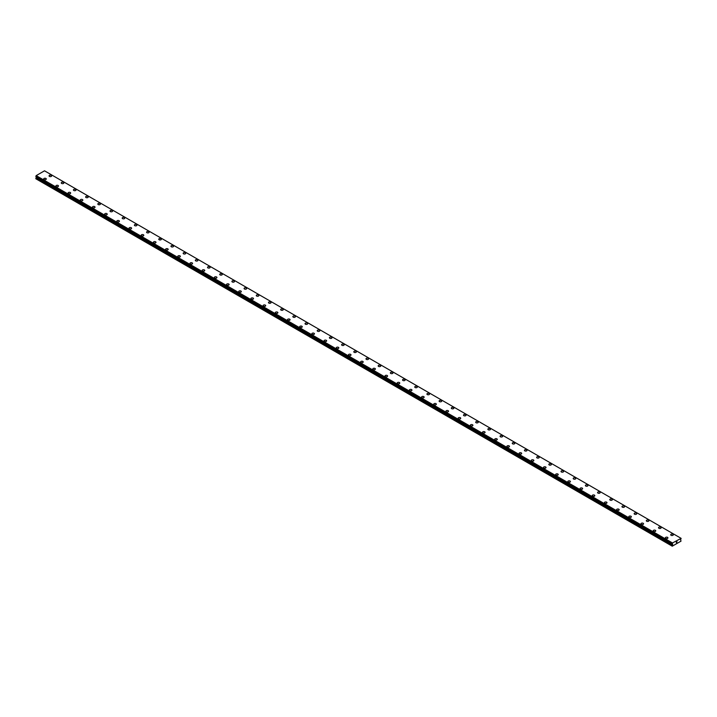 <?xml version="1.0" encoding="UTF-8"?>
<svg xmlns="http://www.w3.org/2000/svg" width="717" height="717" viewBox="0 0 717 717"><rect width="100%" height="100%" fill="white"/><g stroke="black" fill="none" stroke-linecap="round" stroke-linejoin="round"><path stroke-width="1.08" d="M49.061 175.88A1.291 0.744 180 0 1 49.858 175.19A1.291 0.744 180 0 1 51.266 175.351A1.291 0.744 180 0 1 51.651 175.889A1.291 0.744 180 0 1 50.853 176.57A1.291 0.744 180 0 1 49.437 176.409A1.291 0.744 180 0 1 49.061 175.88A1.291 0.744 180 0 1 49.858 175.199A1.291 0.744 180 0 1 51.266 175.36A1.291 0.744 180 0 1 51.651 175.88M61.25 182.925A1.291 0.744 180 0 1 62.047 182.235A1.291 0.744 180 0 1 63.454 182.396A1.291 0.744 180 0 1 63.84 182.925A1.291 0.744 180 0 1 63.042 183.615A1.291 0.744 180 0 1 61.626 183.444A1.291 0.744 180 0 1 61.25 182.925A1.291 0.744 180 0 1 62.047 182.235A1.291 0.744 180 0 1 63.454 182.396A1.291 0.744 180 0 1 63.84 182.925M73.439 189.96A1.291 0.744 180 0 1 74.236 189.27A1.291 0.744 180 0 1 75.644 189.431A1.291 0.744 180 0 1 76.029 189.96A1.291 0.744 180 0 1 75.231 190.65A1.291 0.744 180 0 1 73.815 190.489A1.291 0.744 180 0 1 73.439 189.96A1.291 0.744 180 0 1 74.236 189.27A1.291 0.744 180 0 1 75.644 189.431A1.291 0.744 180 0 1 76.029 189.96M85.628 196.996A1.291 0.744 180 0 1 86.425 196.306A1.291 0.744 180 0 1 87.841 196.467A1.291 0.744 180 0 1 88.218 196.996A1.291 0.744 180 0 1 87.42 197.686A1.291 0.744 180 0 1 86.013 197.525A1.291 0.744 180 0 1 85.628 196.996A1.291 0.744 180 0 1 86.425 196.306A1.291 0.744 180 0 1 87.841 196.467A1.291 0.744 180 0 1 88.218 196.996M97.817 204.031A1.291 0.744 180 0 1 98.614 203.341A1.291 0.744 180 0 1 100.03 203.503A1.291 0.744 180 0 1 100.407 204.04A1.291 0.744 180 0 1 99.609 204.721A1.291 0.744 180 0 1 98.202 204.56A1.291 0.744 180 0 1 97.817 204.031A1.291 0.744 180 0 1 98.614 203.35A1.291 0.744 180 0 1 100.03 203.511A1.291 0.744 180 0 1 100.407 204.031M110.006 211.067A1.291 0.744 180 0 1 110.803 210.377A1.291 0.744 180 0 1 112.219 210.547A1.291 0.744 180 0 1 112.596 211.076A1.291 0.744 180 0 1 111.798 211.757A1.291 0.744 180 0 1 110.391 211.596A1.291 0.744 180 0 1 110.006 211.067A1.291 0.744 180 0 1 110.803 210.386A1.291 0.744 180 0 1 112.219 210.547A1.291 0.744 180 0 1 112.596 211.067M122.195 218.111A1.291 0.744 180 0 1 122.992 217.421A1.291 0.744 180 0 1 124.408 217.583A1.291 0.744 180 0 1 124.785 218.111A1.291 0.744 180 0 1 123.987 218.802A1.291 0.744 180 0 1 122.58 218.64A1.291 0.744 180 0 1 122.195 218.111A1.291 0.744 180 0 1 122.992 217.421A1.291 0.744 180 0 1 124.408 217.583A1.291 0.744 180 0 1 124.785 218.111M134.384 225.147A1.291 0.744 180 0 1 135.181 224.457A1.291 0.744 180 0 1 136.597 224.618A1.291 0.744 180 0 1 136.974 225.147A1.291 0.744 180 0 1 136.176 225.837A1.291 0.744 180 0 1 134.769 225.676A1.291 0.744 180 0 1 134.384 225.147A1.291 0.744 180 0 1 135.181 224.457A1.291 0.744 180 0 1 136.597 224.618A1.291 0.744 180 0 1 136.974 225.147M146.573 232.183A1.291 0.744 180 0 1 147.37 231.492A1.291 0.744 180 0 1 148.786 231.654A1.291 0.744 180 0 1 149.163 232.183A1.291 0.744 180 0 1 148.365 232.873A1.291 0.744 180 0 1 146.958 232.711A1.291 0.744 180 0 1 146.573 232.183A1.291 0.744 180 0 1 147.37 231.492A1.291 0.744 180 0 1 148.786 231.654A1.291 0.744 180 0 1 149.163 232.183M160.975 238.698A1.291 0.744 180 0 1 161.352 239.227A1.291 0.744 180 0 1 160.554 239.908A1.291 0.744 180 0 1 159.147 239.747A1.291 0.744 180 0 1 158.762 239.218A1.291 0.744 180 0 1 159.568 238.537A1.291 0.744 180 0 1 160.975 238.698M158.762 239.218A1.291 0.744 180 0 1 159.568 238.528A1.291 0.744 180 0 1 160.975 238.689A1.291 0.744 180 0 1 161.352 239.218M170.951 246.254A1.291 0.744 180 0 1 171.757 245.564A1.291 0.744 180 0 1 173.164 245.734A1.291 0.744 180 0 1 173.541 246.263A1.291 0.744 180 0 1 172.743 246.944A1.291 0.744 180 0 1 171.336 246.782A1.291 0.744 180 0 1 170.951 246.254A1.291 0.744 180 0 1 171.757 245.572A1.291 0.744 180 0 1 173.164 245.734A1.291 0.744 180 0 1 173.541 246.254M183.149 253.298A1.291 0.744 180 0 1 183.946 252.608A1.291 0.744 180 0 1 185.353 252.769A1.291 0.744 180 0 1 185.73 253.298A1.291 0.744 180 0 1 184.932 253.988A1.291 0.744 180 0 1 183.525 253.827A1.291 0.744 180 0 1 183.149 253.298A1.291 0.744 180 0 1 183.946 252.608A1.291 0.744 180 0 1 185.353 252.769A1.291 0.744 180 0 1 185.73 253.298M195.338 260.334A1.291 0.744 180 0 1 196.135 259.644A1.291 0.744 180 0 1 197.542 259.805A1.291 0.744 180 0 1 197.919 260.334A1.291 0.744 180 0 1 197.121 261.024A1.291 0.744 180 0 1 195.714 260.863A1.291 0.744 180 0 1 195.338 260.334A1.291 0.744 180 0 1 196.135 259.644A1.291 0.744 180 0 1 197.542 259.805A1.291 0.744 180 0 1 197.919 260.334M207.527 267.369A1.291 0.744 180 0 1 208.324 266.679A1.291 0.744 180 0 1 209.731 266.841A1.291 0.744 180 0 1 210.108 267.369A1.291 0.744 180 0 1 209.31 268.059A1.291 0.744 180 0 1 207.903 267.898A1.291 0.744 180 0 1 207.527 267.369A1.291 0.744 180 0 1 208.324 266.679A1.291 0.744 180 0 1 209.731 266.841A1.291 0.744 180 0 1 210.108 267.369M219.716 274.414A1.291 0.744 180 0 1 220.513 273.724A1.291 0.744 180 0 1 221.92 273.885A1.291 0.744 180 0 1 222.297 274.414M221.92 273.876A1.291 0.744 180 0 1 222.297 274.405A1.291 0.744 180 0 1 221.499 275.095A1.291 0.744 180 0 1 220.092 274.934A1.291 0.744 180 0 1 219.716 274.405A1.291 0.744 180 0 1 220.513 273.715A1.291 0.744 180 0 1 221.92 273.876M231.905 281.449A1.291 0.744 180 0 1 232.702 280.759A1.291 0.744 180 0 1 234.109 280.921A1.291 0.744 180 0 1 234.486 281.449M234.109 280.921A1.291 0.744 180 0 1 234.486 281.44A1.291 0.744 180 0 1 233.688 282.131A1.291 0.744 180 0 1 232.281 281.969A1.291 0.744 180 0 1 231.905 281.44A1.291 0.744 180 0 1 232.702 280.759A1.291 0.744 180 0 1 234.109 280.921M244.094 288.485A1.291 0.744 180 0 1 244.891 287.795A1.291 0.744 180 0 1 246.298 287.956A1.291 0.744 180 0 1 246.675 288.485A1.291 0.744 180 0 1 245.877 289.175A1.291 0.744 180 0 1 244.47 289.014A1.291 0.744 180 0 1 244.094 288.485A1.291 0.744 180 0 1 244.891 287.795A1.291 0.744 180 0 1 246.298 287.956A1.291 0.744 180 0 1 246.675 288.485M256.283 295.521A1.291 0.744 180 0 1 257.08 294.83A1.291 0.744 180 0 1 258.487 294.992A1.291 0.744 180 0 1 258.864 295.521A1.291 0.744 180 0 1 258.066 296.211A1.291 0.744 180 0 1 256.659 296.049A1.291 0.744 180 0 1 256.283 295.521A1.291 0.744 180 0 1 257.08 294.83A1.291 0.744 180 0 1 258.487 294.992A1.291 0.744 180 0 1 258.864 295.521M268.472 302.556A1.291 0.744 180 0 1 269.269 301.866A1.291 0.744 180 0 1 270.676 302.027A1.291 0.744 180 0 1 271.053 302.556A1.291 0.744 180 0 1 270.255 303.246A1.291 0.744 180 0 1 268.848 303.085A1.291 0.744 180 0 1 268.472 302.556A1.291 0.744 180 0 1 269.269 301.866A1.291 0.744 180 0 1 270.676 302.036A1.291 0.744 180 0 1 271.053 302.556M280.661 309.592A1.291 0.744 180 0 1 281.458 308.902A1.291 0.744 180 0 1 282.865 309.063A1.291 0.744 180 0 1 283.242 309.601A1.291 0.744 180 0 1 282.444 310.282A1.291 0.744 180 0 1 281.037 310.12A1.291 0.744 180 0 1 280.661 309.592A1.291 0.744 180 0 1 281.458 308.91A1.291 0.744 180 0 1 282.865 309.072A1.291 0.744 180 0 1 283.242 309.592M292.85 316.636A1.291 0.744 180 0 1 293.647 315.946A1.291 0.744 180 0 1 295.054 316.107A1.291 0.744 180 0 1 295.431 316.636A1.291 0.744 180 0 1 294.633 317.317A1.291 0.744 180 0 1 293.226 317.156A1.291 0.744 180 0 1 292.85 316.636A1.291 0.744 180 0 1 293.647 315.946A1.291 0.744 180 0 1 295.054 316.107A1.291 0.744 180 0 1 295.431 316.636M305.039 323.672A1.291 0.744 180 0 1 305.836 322.982A1.291 0.744 180 0 1 307.243 323.143A1.291 0.744 180 0 1 307.62 323.672A1.291 0.744 180 0 1 306.822 324.362A1.291 0.744 180 0 1 305.415 324.201A1.291 0.744 180 0 1 305.039 323.672A1.291 0.744 180 0 1 305.836 322.982A1.291 0.744 180 0 1 307.243 323.143A1.291 0.744 180 0 1 307.62 323.672M317.228 330.707A1.291 0.744 180 0 1 318.025 330.017A1.291 0.744 180 0 1 319.432 330.178A1.291 0.744 180 0 1 319.809 330.707A1.291 0.744 180 0 1 319.011 331.397A1.291 0.744 180 0 1 317.604 331.236A1.291 0.744 180 0 1 317.228 330.707A1.291 0.744 180 0 1 318.025 330.017A1.291 0.744 180 0 1 319.432 330.178A1.291 0.744 180 0 1 319.809 330.707M329.417 337.743A1.291 0.744 180 0 1 330.214 337.053A1.291 0.744 180 0 1 331.621 337.214A1.291 0.744 180 0 1 331.998 337.743A1.291 0.744 180 0 1 331.2 338.433A1.291 0.744 180 0 1 329.793 338.272A1.291 0.744 180 0 1 329.417 337.743A1.291 0.744 180 0 1 330.214 337.053A1.291 0.744 180 0 1 331.621 337.223A1.291 0.744 180 0 1 331.998 337.743M341.606 344.778A1.291 0.744 180 0 1 342.403 344.088A1.291 0.744 180 0 1 343.81 344.25A1.291 0.744 180 0 1 344.187 344.787A1.291 0.744 180 0 1 343.389 345.469A1.291 0.744 180 0 1 341.982 345.307A1.291 0.744 180 0 1 341.606 344.778A1.291 0.744 180 0 1 342.403 344.097A1.291 0.744 180 0 1 343.81 344.259A1.291 0.744 180 0 1 344.187 344.778M353.795 351.823A1.291 0.744 180 0 1 354.592 351.133A1.291 0.744 180 0 1 355.999 351.294A1.291 0.744 180 0 1 356.376 351.823A1.291 0.744 180 0 1 355.578 352.504A1.291 0.744 180 0 1 354.171 352.343A1.291 0.744 180 0 1 353.795 351.823A1.291 0.744 180 0 1 354.592 351.133A1.291 0.744 180 0 1 355.999 351.294A1.291 0.744 180 0 1 356.376 351.823M365.984 358.858A1.291 0.744 180 0 1 366.781 358.168A1.291 0.744 180 0 1 368.188 358.33A1.291 0.744 180 0 1 368.565 358.858A1.291 0.744 180 0 1 367.767 359.549A1.291 0.744 180 0 1 366.36 359.387A1.291 0.744 180 0 1 365.984 358.858A1.291 0.744 180 0 1 366.781 358.168A1.291 0.744 180 0 1 368.188 358.33A1.291 0.744 180 0 1 368.565 358.858M378.173 365.894A1.291 0.744 180 0 1 378.97 365.204A1.291 0.744 180 0 1 380.377 365.365A1.291 0.744 180 0 1 380.763 365.894A1.291 0.744 180 0 1 379.956 366.584A1.291 0.744 180 0 1 378.549 366.423A1.291 0.744 180 0 1 378.173 365.894A1.291 0.744 180 0 1 378.97 365.204A1.291 0.744 180 0 1 380.377 365.365A1.291 0.744 180 0 1 380.763 365.894M390.362 372.93A1.291 0.744 180 0 1 391.159 372.24A1.291 0.744 180 0 1 392.566 372.401A1.291 0.744 180 0 1 392.952 372.93A1.291 0.744 180 0 1 392.145 373.62A1.291 0.744 180 0 1 390.738 373.458A1.291 0.744 180 0 1 390.362 372.93A1.291 0.744 180 0 1 391.159 372.248A1.291 0.744 180 0 1 392.566 372.41A1.291 0.744 180 0 1 392.952 372.93M402.551 379.965A1.291 0.744 180 0 1 403.348 379.275A1.291 0.744 180 0 1 404.755 379.436A1.291 0.744 180 0 1 405.141 379.974A1.291 0.744 180 0 1 404.343 380.655A1.291 0.744 180 0 1 402.927 380.494A1.291 0.744 180 0 1 402.551 379.965A1.291 0.744 180 0 1 403.348 379.284A1.291 0.744 180 0 1 404.755 379.445A1.291 0.744 180 0 1 405.141 379.965M414.74 387.01A1.291 0.744 180 0 1 415.537 386.32A1.291 0.744 180 0 1 416.944 386.481A1.291 0.744 180 0 1 417.33 387.01A1.291 0.744 180 0 1 416.532 387.7A1.291 0.744 180 0 1 415.116 387.53A1.291 0.744 180 0 1 414.74 387.01A1.291 0.744 180 0 1 415.537 386.32A1.291 0.744 180 0 1 416.944 386.481A1.291 0.744 180 0 1 417.33 387.01M426.929 394.045A1.291 0.744 180 0 1 427.726 393.355A1.291 0.744 180 0 1 429.133 393.516A1.291 0.744 180 0 1 429.519 394.045A1.291 0.744 180 0 1 428.721 394.735A1.291 0.744 180 0 1 427.305 394.574A1.291 0.744 180 0 1 426.929 394.045A1.291 0.744 180 0 1 427.726 393.355A1.291 0.744 180 0 1 429.133 393.516A1.291 0.744 180 0 1 429.519 394.045M439.118 401.081A1.291 0.744 180 0 1 439.915 400.391A1.291 0.744 180 0 1 441.322 400.552A1.291 0.744 180 0 1 441.708 401.081A1.291 0.744 180 0 1 440.91 401.771A1.291 0.744 180 0 1 439.494 401.61A1.291 0.744 180 0 1 439.118 401.081A1.291 0.744 180 0 1 439.915 400.391A1.291 0.744 180 0 1 441.322 400.552A1.291 0.744 180 0 1 441.708 401.081M453.511 407.597A1.291 0.744 180 0 1 453.897 408.116A1.291 0.744 180 0 1 453.099 408.807A1.291 0.744 180 0 1 451.683 408.645A1.291 0.744 180 0 1 451.307 408.116A1.291 0.744 180 0 1 452.104 407.435A1.291 0.744 180 0 1 453.511 407.597M451.307 408.116A1.291 0.744 180 0 1 452.104 407.426A1.291 0.744 180 0 1 453.511 407.588A1.291 0.744 180 0 1 453.897 408.116M465.7 414.632A1.291 0.744 180 0 1 466.086 415.161A1.291 0.744 180 0 1 465.288 415.842A1.291 0.744 180 0 1 463.872 415.681A1.291 0.744 180 0 1 463.496 415.152A1.291 0.744 180 0 1 464.293 414.471A1.291 0.744 180 0 1 465.7 414.632M463.496 415.152A1.291 0.744 180 0 1 464.293 414.462A1.291 0.744 180 0 1 465.7 414.623A1.291 0.744 180 0 1 466.086 415.152M475.685 422.196A1.291 0.744 180 0 1 476.482 421.506A1.291 0.744 180 0 1 477.889 421.668A1.291 0.744 180 0 1 478.275 422.196A1.291 0.744 180 0 1 477.477 422.887A1.291 0.744 180 0 1 476.061 422.716A1.291 0.744 180 0 1 475.685 422.196A1.291 0.744 180 0 1 476.482 421.506A1.291 0.744 180 0 1 477.889 421.668A1.291 0.744 180 0 1 478.275 422.196M487.874 429.232A1.291 0.744 180 0 1 488.671 428.542A1.291 0.744 180 0 1 490.087 428.703A1.291 0.744 180 0 1 490.464 429.232A1.291 0.744 180 0 1 489.666 429.922A1.291 0.744 180 0 1 488.259 429.761A1.291 0.744 180 0 1 487.874 429.232A1.291 0.744 180 0 1 488.671 428.542A1.291 0.744 180 0 1 490.087 428.703A1.291 0.744 180 0 1 490.464 429.232M500.063 436.268A1.291 0.744 180 0 1 500.86 435.577A1.291 0.744 180 0 1 502.276 435.739A1.291 0.744 180 0 1 502.653 436.268A1.291 0.744 180 0 1 501.855 436.958A1.291 0.744 180 0 1 500.448 436.796A1.291 0.744 180 0 1 500.063 436.268A1.291 0.744 180 0 1 500.86 435.577A1.291 0.744 180 0 1 502.276 435.739A1.291 0.744 180 0 1 502.653 436.268M512.252 443.312A1.291 0.744 180 0 1 513.049 442.622A1.291 0.744 180 0 1 514.465 442.783A1.291 0.744 180 0 1 514.842 443.312M514.465 442.774A1.291 0.744 180 0 1 514.842 443.303A1.291 0.744 180 0 1 514.044 443.993A1.291 0.744 180 0 1 512.637 443.832A1.291 0.744 180 0 1 512.252 443.303A1.291 0.744 180 0 1 513.049 442.613A1.291 0.744 180 0 1 514.465 442.774M524.441 450.348A1.291 0.744 180 0 1 525.238 449.658A1.291 0.744 180 0 1 526.654 449.819A1.291 0.744 180 0 1 527.031 450.348M526.654 449.819A1.291 0.744 180 0 1 527.031 450.339A1.291 0.744 180 0 1 526.233 451.029A1.291 0.744 180 0 1 524.826 450.868A1.291 0.744 180 0 1 524.441 450.339A1.291 0.744 180 0 1 525.238 449.649A1.291 0.744 180 0 1 526.654 449.819M536.63 457.383A1.291 0.744 180 0 1 537.427 456.693A1.291 0.744 180 0 1 538.843 456.854A1.291 0.744 180 0 1 539.22 457.383A1.291 0.744 180 0 1 538.422 458.073A1.291 0.744 180 0 1 537.015 457.912A1.291 0.744 180 0 1 536.63 457.383A1.291 0.744 180 0 1 537.427 456.693A1.291 0.744 180 0 1 538.843 456.854A1.291 0.744 180 0 1 539.22 457.383M548.819 464.419A1.291 0.744 180 0 1 549.616 463.729A1.291 0.744 180 0 1 551.032 463.89A1.291 0.744 180 0 1 551.409 464.419A1.291 0.744 180 0 1 550.611 465.109A1.291 0.744 180 0 1 549.204 464.948A1.291 0.744 180 0 1 548.819 464.419A1.291 0.744 180 0 1 549.616 463.729A1.291 0.744 180 0 1 551.032 463.89A1.291 0.744 180 0 1 551.409 464.419M561.008 471.454A1.291 0.744 180 0 1 561.814 470.764A1.291 0.744 180 0 1 563.221 470.926A1.291 0.744 180 0 1 563.598 471.454A1.291 0.744 180 0 1 562.8 472.144A1.291 0.744 180 0 1 561.393 471.983A1.291 0.744 180 0 1 561.008 471.454A1.291 0.744 180 0 1 561.814 470.764A1.291 0.744 180 0 1 563.221 470.926A1.291 0.744 180 0 1 563.598 471.454M573.197 478.49A1.291 0.744 180 0 1 574.003 477.8A1.291 0.744 180 0 1 575.41 477.961A1.291 0.744 180 0 1 575.787 478.499A1.291 0.744 180 0 1 574.989 479.18A1.291 0.744 180 0 1 573.582 479.019A1.291 0.744 180 0 1 573.197 478.49A1.291 0.744 180 0 1 574.003 477.809A1.291 0.744 180 0 1 575.41 477.97A1.291 0.744 180 0 1 575.787 478.49M585.395 485.526A1.291 0.744 180 0 1 586.192 484.844A1.291 0.744 180 0 1 587.599 485.006A1.291 0.744 180 0 1 587.976 485.534A1.291 0.744 180 0 1 587.178 486.216A1.291 0.744 180 0 1 585.771 486.054A1.291 0.744 180 0 1 585.395 485.526A1.291 0.744 180 0 1 586.192 484.844A1.291 0.744 180 0 1 587.599 485.006A1.291 0.744 180 0 1 587.976 485.526M597.584 492.57A1.291 0.744 180 0 1 598.381 491.88A1.291 0.744 180 0 1 599.788 492.041A1.291 0.744 180 0 1 600.165 492.57A1.291 0.744 180 0 1 599.367 493.26A1.291 0.744 180 0 1 597.96 493.099A1.291 0.744 180 0 1 597.584 492.57A1.291 0.744 180 0 1 598.381 491.88A1.291 0.744 180 0 1 599.788 492.041A1.291 0.744 180 0 1 600.165 492.57M609.773 499.606A1.291 0.744 180 0 1 610.57 498.915A1.291 0.744 180 0 1 611.977 499.077A1.291 0.744 180 0 1 612.354 499.606A1.291 0.744 180 0 1 611.556 500.296A1.291 0.744 180 0 1 610.149 500.134A1.291 0.744 180 0 1 609.773 499.606A1.291 0.744 180 0 1 610.57 498.915A1.291 0.744 180 0 1 611.977 499.077A1.291 0.744 180 0 1 612.354 499.606M621.962 506.641A1.291 0.744 180 0 1 622.759 505.951A1.291 0.744 180 0 1 624.166 506.112A1.291 0.744 180 0 1 624.543 506.641A1.291 0.744 180 0 1 623.745 507.331A1.291 0.744 180 0 1 622.338 507.17A1.291 0.744 180 0 1 621.962 506.641A1.291 0.744 180 0 1 622.759 505.951A1.291 0.744 180 0 1 624.166 506.112A1.291 0.744 180 0 1 624.543 506.641M634.151 513.677A1.291 0.744 180 0 1 634.948 512.987A1.291 0.744 180 0 1 636.355 513.148A1.291 0.744 180 0 1 636.732 513.686A1.291 0.744 180 0 1 635.934 514.367A1.291 0.744 180 0 1 634.527 514.206A1.291 0.744 180 0 1 634.151 513.677A1.291 0.744 180 0 1 634.948 512.996A1.291 0.744 180 0 1 636.355 513.157A1.291 0.744 180 0 1 636.732 513.677M646.34 520.712A1.291 0.744 180 0 1 647.137 520.031A1.291 0.744 180 0 1 648.544 520.192A1.291 0.744 180 0 1 648.921 520.721A1.291 0.744 180 0 1 648.123 521.402A1.291 0.744 180 0 1 646.716 521.241A1.291 0.744 180 0 1 646.34 520.712A1.291 0.744 180 0 1 647.137 520.031A1.291 0.744 180 0 1 648.544 520.192A1.291 0.744 180 0 1 648.921 520.712M658.529 527.757A1.291 0.744 180 0 1 659.326 527.067A1.291 0.744 180 0 1 660.733 527.228A1.291 0.744 180 0 1 661.11 527.757A1.291 0.744 180 0 1 660.312 528.447A1.291 0.744 180 0 1 658.905 528.286A1.291 0.744 180 0 1 658.529 527.757A1.291 0.744 180 0 1 659.326 527.067A1.291 0.744 180 0 1 660.733 527.228A1.291 0.744 180 0 1 661.11 527.757M670.718 534.792A1.291 0.744 180 0 1 671.515 534.102A1.291 0.744 180 0 1 672.922 534.264A1.291 0.744 180 0 1 673.299 534.792A1.291 0.744 180 0 1 672.501 535.482A1.291 0.744 180 0 1 671.094 535.321A1.291 0.744 180 0 1 670.718 534.792A1.291 0.744 180 0 1 671.515 534.102A1.291 0.744 180 0 1 672.922 534.264A1.291 0.744 180 0 1 673.299 534.792M43.701 178.981A1.291 0.744 180 0 1 44.499 178.291A1.291 0.744 180 0 1 45.906 178.452A1.291 0.744 180 0 1 46.282 178.981A1.291 0.744 180 0 1 45.485 179.671A1.291 0.744 180 0 1 44.078 179.51A1.291 0.744 180 0 1 43.701 178.981A1.291 0.744 180 0 1 44.499 178.291A1.291 0.744 180 0 1 45.906 178.452A1.291 0.744 180 0 1 46.282 178.981M55.89 186.017A1.291 0.744 180 0 1 56.688 185.327A1.291 0.744 180 0 1 58.095 185.488A1.291 0.744 180 0 1 58.471 186.017A1.291 0.744 180 0 1 57.674 186.707A1.291 0.744 180 0 1 56.267 186.545A1.291 0.744 180 0 1 55.89 186.017A1.291 0.744 180 0 1 56.688 185.327A1.291 0.744 180 0 1 58.095 185.488A1.291 0.744 180 0 1 58.471 186.017M68.079 193.052A1.291 0.744 180 0 1 68.877 192.362A1.291 0.744 180 0 1 70.284 192.523A1.291 0.744 180 0 1 70.66 193.061A1.291 0.744 180 0 1 69.863 193.742A1.291 0.744 180 0 1 68.456 193.581A1.291 0.744 180 0 1 68.079 193.052A1.291 0.744 180 0 1 68.877 192.371A1.291 0.744 180 0 1 70.284 192.532A1.291 0.744 180 0 1 70.66 193.052M80.268 200.088A1.291 0.744 180 0 1 81.066 199.407A1.291 0.744 180 0 1 82.473 199.568A1.291 0.744 180 0 1 82.849 200.097A1.291 0.744 180 0 1 82.052 200.778A1.291 0.744 180 0 1 80.645 200.617A1.291 0.744 180 0 1 80.268 200.088A1.291 0.744 180 0 1 81.066 199.407A1.291 0.744 180 0 1 82.473 199.568A1.291 0.744 180 0 1 82.849 200.088M92.457 207.132A1.291 0.744 180 0 1 93.255 206.442A1.291 0.744 180 0 1 94.662 206.604A1.291 0.744 180 0 1 95.038 207.132A1.291 0.744 180 0 1 94.241 207.822A1.291 0.744 180 0 1 92.834 207.661A1.291 0.744 180 0 1 92.457 207.132A1.291 0.744 180 0 1 93.255 206.442A1.291 0.744 180 0 1 94.662 206.604A1.291 0.744 180 0 1 95.038 207.132M104.646 214.168A1.291 0.744 180 0 1 105.444 213.478A1.291 0.744 180 0 1 106.851 213.639A1.291 0.744 180 0 1 107.227 214.168A1.291 0.744 180 0 1 106.43 214.858A1.291 0.744 180 0 1 105.023 214.697A1.291 0.744 180 0 1 104.646 214.168A1.291 0.744 180 0 1 105.444 213.478A1.291 0.744 180 0 1 106.851 213.639A1.291 0.744 180 0 1 107.227 214.168M119.04 220.684A1.291 0.744 180 0 1 119.416 221.203A1.291 0.744 180 0 1 118.619 221.894A1.291 0.744 180 0 1 117.212 221.732A1.291 0.744 180 0 1 116.835 221.203A1.291 0.744 180 0 1 117.633 220.513A1.291 0.744 180 0 1 119.04 220.684M116.835 221.203A1.291 0.744 180 0 1 117.633 220.513A1.291 0.744 180 0 1 119.04 220.675A1.291 0.744 180 0 1 119.416 221.203M131.229 227.719A1.291 0.744 180 0 1 131.605 228.248A1.291 0.744 180 0 1 130.808 228.929A1.291 0.744 180 0 1 129.401 228.768A1.291 0.744 180 0 1 129.024 228.239A1.291 0.744 180 0 1 129.822 227.558A1.291 0.744 180 0 1 131.229 227.719M129.024 228.239A1.291 0.744 180 0 1 129.822 227.549A1.291 0.744 180 0 1 131.229 227.71A1.291 0.744 180 0 1 131.605 228.239M141.213 235.284A1.291 0.744 180 0 1 142.011 234.593A1.291 0.744 180 0 1 143.418 234.755A1.291 0.744 180 0 1 143.803 235.284A1.291 0.744 180 0 1 142.997 235.965A1.291 0.744 180 0 1 141.59 235.803A1.291 0.744 180 0 1 141.213 235.284A1.291 0.744 180 0 1 142.011 234.593A1.291 0.744 180 0 1 143.418 234.755A1.291 0.744 180 0 1 143.803 235.284M153.402 242.319A1.291 0.744 180 0 1 154.2 241.629A1.291 0.744 180 0 1 155.607 241.79A1.291 0.744 180 0 1 155.992 242.319A1.291 0.744 180 0 1 155.186 243.009A1.291 0.744 180 0 1 153.779 242.848A1.291 0.744 180 0 1 153.402 242.319A1.291 0.744 180 0 1 154.2 241.629A1.291 0.744 180 0 1 155.607 241.79A1.291 0.744 180 0 1 155.992 242.319M165.591 249.355A1.291 0.744 180 0 1 166.389 248.665A1.291 0.744 180 0 1 167.796 248.826A1.291 0.744 180 0 1 168.181 249.355A1.291 0.744 180 0 1 167.384 250.045A1.291 0.744 180 0 1 165.968 249.883A1.291 0.744 180 0 1 165.591 249.355A1.291 0.744 180 0 1 166.389 248.665A1.291 0.744 180 0 1 167.796 248.826A1.291 0.744 180 0 1 168.181 249.355M177.78 256.39A1.291 0.744 180 0 1 178.578 255.7A1.291 0.744 180 0 1 179.985 255.861A1.291 0.744 180 0 1 180.37 256.39A1.291 0.744 180 0 1 179.573 257.08A1.291 0.744 180 0 1 178.157 256.919A1.291 0.744 180 0 1 177.78 256.39A1.291 0.744 180 0 1 178.578 255.709A1.291 0.744 180 0 1 179.985 255.87A1.291 0.744 180 0 1 180.37 256.39M189.969 263.435A1.291 0.744 180 0 1 190.767 262.745A1.291 0.744 180 0 1 192.174 262.906A1.291 0.744 180 0 1 192.559 263.435M192.174 262.897A1.291 0.744 180 0 1 192.559 263.426A1.291 0.744 180 0 1 191.762 264.116A1.291 0.744 180 0 1 190.346 263.955A1.291 0.744 180 0 1 189.969 263.426A1.291 0.744 180 0 1 190.767 262.736A1.291 0.744 180 0 1 192.174 262.897M202.158 270.47A1.291 0.744 180 0 1 202.956 269.78A1.291 0.744 180 0 1 204.363 269.942A1.291 0.744 180 0 1 204.748 270.47A1.291 0.744 180 0 1 203.951 271.151A1.291 0.744 180 0 1 202.535 270.99A1.291 0.744 180 0 1 202.158 270.47A1.291 0.744 180 0 1 202.956 269.78A1.291 0.744 180 0 1 204.363 269.942A1.291 0.744 180 0 1 204.748 270.47M214.347 277.506A1.291 0.744 180 0 1 215.145 276.816A1.291 0.744 180 0 1 216.552 276.977A1.291 0.744 180 0 1 216.937 277.506A1.291 0.744 180 0 1 216.14 278.196A1.291 0.744 180 0 1 214.724 278.035A1.291 0.744 180 0 1 214.347 277.506A1.291 0.744 180 0 1 215.145 276.816A1.291 0.744 180 0 1 216.552 276.977A1.291 0.744 180 0 1 216.937 277.506M226.536 284.541A1.291 0.744 180 0 1 227.334 283.851A1.291 0.744 180 0 1 228.741 284.013A1.291 0.744 180 0 1 229.126 284.541A1.291 0.744 180 0 1 228.329 285.232A1.291 0.744 180 0 1 226.913 285.07A1.291 0.744 180 0 1 226.536 284.541A1.291 0.744 180 0 1 227.334 283.851A1.291 0.744 180 0 1 228.741 284.013A1.291 0.744 180 0 1 229.126 284.541M238.725 291.577A1.291 0.744 180 0 1 239.523 290.887A1.291 0.744 180 0 1 240.939 291.048A1.291 0.744 180 0 1 241.315 291.577A1.291 0.744 180 0 1 240.518 292.267A1.291 0.744 180 0 1 239.111 292.106A1.291 0.744 180 0 1 238.725 291.577A1.291 0.744 180 0 1 239.523 290.896A1.291 0.744 180 0 1 240.939 291.057A1.291 0.744 180 0 1 241.315 291.577M250.914 298.613A1.291 0.744 180 0 1 251.712 297.922A1.291 0.744 180 0 1 253.128 298.084A1.291 0.744 180 0 1 253.504 298.622A1.291 0.744 180 0 1 252.707 299.303A1.291 0.744 180 0 1 251.3 299.141A1.291 0.744 180 0 1 250.914 298.613A1.291 0.744 180 0 1 251.712 297.931A1.291 0.744 180 0 1 253.128 298.093A1.291 0.744 180 0 1 253.504 298.613M263.103 305.657A1.291 0.744 180 0 1 263.901 304.967A1.291 0.744 180 0 1 265.317 305.128A1.291 0.744 180 0 1 265.693 305.657A1.291 0.744 180 0 1 264.896 306.347A1.291 0.744 180 0 1 263.489 306.177A1.291 0.744 180 0 1 263.103 305.657A1.291 0.744 180 0 1 263.901 304.967A1.291 0.744 180 0 1 265.317 305.128A1.291 0.744 180 0 1 265.693 305.657M275.292 312.693A1.291 0.744 180 0 1 276.09 312.003A1.291 0.744 180 0 1 277.506 312.164A1.291 0.744 180 0 1 277.882 312.693A1.291 0.744 180 0 1 277.085 313.383A1.291 0.744 180 0 1 275.678 313.221A1.291 0.744 180 0 1 275.292 312.693A1.291 0.744 180 0 1 276.09 312.003A1.291 0.744 180 0 1 277.506 312.164A1.291 0.744 180 0 1 277.882 312.693M287.481 319.728A1.291 0.744 180 0 1 288.279 319.038A1.291 0.744 180 0 1 289.695 319.199A1.291 0.744 180 0 1 290.071 319.728A1.291 0.744 180 0 1 289.274 320.418A1.291 0.744 180 0 1 287.867 320.257A1.291 0.744 180 0 1 287.481 319.728A1.291 0.744 180 0 1 288.279 319.038A1.291 0.744 180 0 1 289.695 319.199A1.291 0.744 180 0 1 290.071 319.728M299.67 326.764A1.291 0.744 180 0 1 300.468 326.074A1.291 0.744 180 0 1 301.884 326.235A1.291 0.744 180 0 1 302.26 326.773A1.291 0.744 180 0 1 301.463 327.454A1.291 0.744 180 0 1 300.056 327.293A1.291 0.744 180 0 1 299.67 326.764A1.291 0.744 180 0 1 300.468 326.083A1.291 0.744 180 0 1 301.884 326.244A1.291 0.744 180 0 1 302.26 326.764M311.859 333.799A1.291 0.744 180 0 1 312.657 333.109A1.291 0.744 180 0 1 314.073 333.28A1.291 0.744 180 0 1 314.449 333.808A1.291 0.744 180 0 1 313.652 334.489A1.291 0.744 180 0 1 312.245 334.328A1.291 0.744 180 0 1 311.859 333.799A1.291 0.744 180 0 1 312.657 333.118A1.291 0.744 180 0 1 314.073 333.28A1.291 0.744 180 0 1 314.449 333.799M324.048 340.844A1.291 0.744 180 0 1 324.855 340.154A1.291 0.744 180 0 1 326.262 340.315A1.291 0.744 180 0 1 326.638 340.844A1.291 0.744 180 0 1 325.841 341.534A1.291 0.744 180 0 1 324.434 341.373A1.291 0.744 180 0 1 324.048 340.844A1.291 0.744 180 0 1 324.855 340.154A1.291 0.744 180 0 1 326.262 340.315A1.291 0.744 180 0 1 326.638 340.844M336.237 347.879A1.291 0.744 180 0 1 337.044 347.189A1.291 0.744 180 0 1 338.451 347.351A1.291 0.744 180 0 1 338.827 347.879A1.291 0.744 180 0 1 338.03 348.57A1.291 0.744 180 0 1 336.623 348.408A1.291 0.744 180 0 1 336.237 347.879A1.291 0.744 180 0 1 337.044 347.189A1.291 0.744 180 0 1 338.451 347.351A1.291 0.744 180 0 1 338.827 347.879M348.435 354.915A1.291 0.744 180 0 1 349.233 354.225A1.291 0.744 180 0 1 350.64 354.386A1.291 0.744 180 0 1 351.016 354.915A1.291 0.744 180 0 1 350.219 355.605A1.291 0.744 180 0 1 348.812 355.444A1.291 0.744 180 0 1 348.435 354.915A1.291 0.744 180 0 1 349.233 354.225A1.291 0.744 180 0 1 350.64 354.386A1.291 0.744 180 0 1 351.016 354.915M360.624 361.951A1.291 0.744 180 0 1 361.422 361.26A1.291 0.744 180 0 1 362.829 361.422A1.291 0.744 180 0 1 363.205 361.96A1.291 0.744 180 0 1 362.408 362.641A1.291 0.744 180 0 1 361.001 362.479A1.291 0.744 180 0 1 360.624 361.951A1.291 0.744 180 0 1 361.422 361.269A1.291 0.744 180 0 1 362.829 361.431A1.291 0.744 180 0 1 363.205 361.951M372.813 368.986A1.291 0.744 180 0 1 373.611 368.296A1.291 0.744 180 0 1 375.018 368.466A1.291 0.744 180 0 1 375.394 368.995A1.291 0.744 180 0 1 374.597 369.676A1.291 0.744 180 0 1 373.19 369.515A1.291 0.744 180 0 1 372.813 368.986A1.291 0.744 180 0 1 373.611 368.305A1.291 0.744 180 0 1 375.018 368.466A1.291 0.744 180 0 1 375.394 368.986M385.002 376.031A1.291 0.744 180 0 1 385.8 375.341A1.291 0.744 180 0 1 387.207 375.502A1.291 0.744 180 0 1 387.583 376.031A1.291 0.744 180 0 1 386.786 376.721A1.291 0.744 180 0 1 385.379 376.559A1.291 0.744 180 0 1 385.002 376.031A1.291 0.744 180 0 1 385.8 375.341A1.291 0.744 180 0 1 387.207 375.502A1.291 0.744 180 0 1 387.583 376.031M397.191 383.066A1.291 0.744 180 0 1 397.989 382.376A1.291 0.744 180 0 1 399.396 382.537A1.291 0.744 180 0 1 399.772 383.066A1.291 0.744 180 0 1 398.975 383.756A1.291 0.744 180 0 1 397.568 383.595A1.291 0.744 180 0 1 397.191 383.066A1.291 0.744 180 0 1 397.989 382.376A1.291 0.744 180 0 1 399.396 382.537A1.291 0.744 180 0 1 399.772 383.066M409.38 390.102A1.291 0.744 180 0 1 410.178 389.412A1.291 0.744 180 0 1 411.585 389.573A1.291 0.744 180 0 1 411.961 390.102A1.291 0.744 180 0 1 411.164 390.792A1.291 0.744 180 0 1 409.757 390.631A1.291 0.744 180 0 1 409.38 390.102A1.291 0.744 180 0 1 410.178 389.412A1.291 0.744 180 0 1 411.585 389.573A1.291 0.744 180 0 1 411.961 390.102M423.774 396.618A1.291 0.744 180 0 1 424.15 397.146A1.291 0.744 180 0 1 423.353 397.827A1.291 0.744 180 0 1 421.946 397.666A1.291 0.744 180 0 1 421.569 397.137A1.291 0.744 180 0 1 422.367 396.456A1.291 0.744 180 0 1 423.774 396.618M421.569 397.137A1.291 0.744 180 0 1 422.367 396.447A1.291 0.744 180 0 1 423.774 396.609A1.291 0.744 180 0 1 424.15 397.137M433.758 404.173A1.291 0.744 180 0 1 434.556 403.492A1.291 0.744 180 0 1 435.963 403.653A1.291 0.744 180 0 1 436.339 404.182A1.291 0.744 180 0 1 435.542 404.863A1.291 0.744 180 0 1 434.135 404.702A1.291 0.744 180 0 1 433.758 404.173A1.291 0.744 180 0 1 434.556 403.492A1.291 0.744 180 0 1 435.963 403.653A1.291 0.744 180 0 1 436.339 404.173M445.947 411.217A1.291 0.744 180 0 1 446.745 410.527A1.291 0.744 180 0 1 448.152 410.689A1.291 0.744 180 0 1 448.528 411.217A1.291 0.744 180 0 1 447.731 411.908A1.291 0.744 180 0 1 446.324 411.746A1.291 0.744 180 0 1 445.947 411.217A1.291 0.744 180 0 1 446.745 410.527A1.291 0.744 180 0 1 448.152 410.689A1.291 0.744 180 0 1 448.528 411.217M458.136 418.253A1.291 0.744 180 0 1 458.934 417.563A1.291 0.744 180 0 1 460.341 417.724A1.291 0.744 180 0 1 460.717 418.253A1.291 0.744 180 0 1 459.92 418.943A1.291 0.744 180 0 1 458.513 418.782A1.291 0.744 180 0 1 458.136 418.253A1.291 0.744 180 0 1 458.934 417.563A1.291 0.744 180 0 1 460.341 417.724A1.291 0.744 180 0 1 460.717 418.253M470.325 425.289A1.291 0.744 180 0 1 471.123 424.598A1.291 0.744 180 0 1 472.53 424.76A1.291 0.744 180 0 1 472.906 425.289A1.291 0.744 180 0 1 472.109 425.979A1.291 0.744 180 0 1 470.702 425.817A1.291 0.744 180 0 1 470.325 425.289A1.291 0.744 180 0 1 471.123 424.598A1.291 0.744 180 0 1 472.53 424.769A1.291 0.744 180 0 1 472.906 425.289M482.514 432.333A1.291 0.744 180 0 1 483.312 431.643A1.291 0.744 180 0 1 484.719 431.804A1.291 0.744 180 0 1 485.095 432.333M484.719 431.795A1.291 0.744 180 0 1 485.095 432.324A1.291 0.744 180 0 1 484.298 433.014A1.291 0.744 180 0 1 482.891 432.853A1.291 0.744 180 0 1 482.514 432.324A1.291 0.744 180 0 1 483.312 431.634A1.291 0.744 180 0 1 484.719 431.795M494.703 439.369A1.291 0.744 180 0 1 495.501 438.679A1.291 0.744 180 0 1 496.908 438.84A1.291 0.744 180 0 1 497.284 439.369M496.908 438.84A1.291 0.744 180 0 1 497.284 439.36A1.291 0.744 180 0 1 496.487 440.05A1.291 0.744 180 0 1 495.08 439.888A1.291 0.744 180 0 1 494.703 439.36A1.291 0.744 180 0 1 495.501 438.679A1.291 0.744 180 0 1 496.908 438.84M506.892 446.404A1.291 0.744 180 0 1 507.69 445.714A1.291 0.744 180 0 1 509.097 445.875A1.291 0.744 180 0 1 509.473 446.404A1.291 0.744 180 0 1 508.676 447.094A1.291 0.744 180 0 1 507.269 446.933A1.291 0.744 180 0 1 506.892 446.404A1.291 0.744 180 0 1 507.69 445.714A1.291 0.744 180 0 1 509.097 445.875A1.291 0.744 180 0 1 509.473 446.404M519.081 453.44A1.291 0.744 180 0 1 519.879 452.75A1.291 0.744 180 0 1 521.286 452.911A1.291 0.744 180 0 1 521.662 453.44A1.291 0.744 180 0 1 520.865 454.13A1.291 0.744 180 0 1 519.458 453.969A1.291 0.744 180 0 1 519.081 453.44A1.291 0.744 180 0 1 519.879 452.75A1.291 0.744 180 0 1 521.286 452.911A1.291 0.744 180 0 1 521.662 453.44M531.27 460.475A1.291 0.744 180 0 1 532.068 459.785A1.291 0.744 180 0 1 533.475 459.947A1.291 0.744 180 0 1 533.851 460.475A1.291 0.744 180 0 1 533.054 461.165A1.291 0.744 180 0 1 531.647 461.004A1.291 0.744 180 0 1 531.27 460.475A1.291 0.744 180 0 1 532.068 459.785A1.291 0.744 180 0 1 533.475 459.956A1.291 0.744 180 0 1 533.851 460.475M543.459 467.511A1.291 0.744 180 0 1 544.257 466.821A1.291 0.744 180 0 1 545.664 466.982A1.291 0.744 180 0 1 546.049 467.52A1.291 0.744 180 0 1 545.243 468.201A1.291 0.744 180 0 1 543.836 468.04A1.291 0.744 180 0 1 543.459 467.511A1.291 0.744 180 0 1 544.257 466.83A1.291 0.744 180 0 1 545.664 466.991A1.291 0.744 180 0 1 546.049 467.511M555.648 474.555A1.291 0.744 180 0 1 556.446 473.865A1.291 0.744 180 0 1 557.853 474.027A1.291 0.744 180 0 1 558.238 474.555A1.291 0.744 180 0 1 557.432 475.237A1.291 0.744 180 0 1 556.025 475.075A1.291 0.744 180 0 1 555.648 474.555A1.291 0.744 180 0 1 556.446 473.865A1.291 0.744 180 0 1 557.853 474.027A1.291 0.744 180 0 1 558.238 474.555M567.837 481.591A1.291 0.744 180 0 1 568.635 480.901A1.291 0.744 180 0 1 570.042 481.062A1.291 0.744 180 0 1 570.427 481.591A1.291 0.744 180 0 1 569.63 482.281A1.291 0.744 180 0 1 568.214 482.12A1.291 0.744 180 0 1 567.837 481.591A1.291 0.744 180 0 1 568.635 480.901A1.291 0.744 180 0 1 570.042 481.062A1.291 0.744 180 0 1 570.427 481.591M580.026 488.627A1.291 0.744 180 0 1 580.824 487.936A1.291 0.744 180 0 1 582.231 488.098A1.291 0.744 180 0 1 582.616 488.627A1.291 0.744 180 0 1 581.819 489.317A1.291 0.744 180 0 1 580.403 489.155A1.291 0.744 180 0 1 580.026 488.627A1.291 0.744 180 0 1 580.824 487.936A1.291 0.744 180 0 1 582.231 488.098A1.291 0.744 180 0 1 582.616 488.627M592.215 495.662A1.291 0.744 180 0 1 593.013 494.972A1.291 0.744 180 0 1 594.42 495.133A1.291 0.744 180 0 1 594.805 495.662A1.291 0.744 180 0 1 594.008 496.352A1.291 0.744 180 0 1 592.592 496.191A1.291 0.744 180 0 1 592.215 495.662A1.291 0.744 180 0 1 593.013 494.981A1.291 0.744 180 0 1 594.42 495.142A1.291 0.744 180 0 1 594.805 495.662M604.404 502.698A1.291 0.744 180 0 1 605.202 502.008A1.291 0.744 180 0 1 606.609 502.169A1.291 0.744 180 0 1 606.994 502.707A1.291 0.744 180 0 1 606.197 503.388A1.291 0.744 180 0 1 604.781 503.226A1.291 0.744 180 0 1 604.404 502.698A1.291 0.744 180 0 1 605.202 502.017A1.291 0.744 180 0 1 606.609 502.178A1.291 0.744 180 0 1 606.994 502.698M616.593 509.742A1.291 0.744 180 0 1 617.391 509.052A1.291 0.744 180 0 1 618.798 509.213A1.291 0.744 180 0 1 619.183 509.742A1.291 0.744 180 0 1 618.386 510.432A1.291 0.744 180 0 1 616.97 510.262A1.291 0.744 180 0 1 616.593 509.742A1.291 0.744 180 0 1 617.391 509.052A1.291 0.744 180 0 1 618.798 509.213A1.291 0.744 180 0 1 619.183 509.742M628.782 516.778A1.291 0.744 180 0 1 629.58 516.088A1.291 0.744 180 0 1 630.987 516.249A1.291 0.744 180 0 1 631.372 516.778A1.291 0.744 180 0 1 630.575 517.468A1.291 0.744 180 0 1 629.159 517.307A1.291 0.744 180 0 1 628.782 516.778A1.291 0.744 180 0 1 629.58 516.088A1.291 0.744 180 0 1 630.987 516.249A1.291 0.744 180 0 1 631.372 516.778M640.971 523.813A1.291 0.744 180 0 1 641.769 523.123A1.291 0.744 180 0 1 643.185 523.285A1.291 0.744 180 0 1 643.561 523.813A1.291 0.744 180 0 1 642.764 524.503A1.291 0.744 180 0 1 641.356 524.342A1.291 0.744 180 0 1 640.971 523.813A1.291 0.744 180 0 1 641.769 523.123A1.291 0.744 180 0 1 643.185 523.285A1.291 0.744 180 0 1 643.561 523.813M653.16 530.849A1.291 0.744 180 0 1 653.958 530.159A1.291 0.744 180 0 1 655.374 530.32A1.291 0.744 180 0 1 655.75 530.849A1.291 0.744 180 0 1 654.953 531.539A1.291 0.744 180 0 1 653.546 531.378A1.291 0.744 180 0 1 653.16 530.849A1.291 0.744 180 0 1 653.958 530.168A1.291 0.744 180 0 1 655.374 530.329A1.291 0.744 180 0 1 655.75 530.849M665.349 537.884A1.291 0.744 180 0 1 666.147 537.194A1.291 0.744 180 0 1 667.563 537.356A1.291 0.744 180 0 1 667.939 537.893A1.291 0.744 180 0 1 667.142 538.575A1.291 0.744 180 0 1 665.734 538.413A1.291 0.744 180 0 1 665.349 537.884A1.291 0.744 180 0 1 666.147 537.203A1.291 0.744 180 0 1 667.563 537.365A1.291 0.744 180 0 1 667.939 537.884M676.248 542.644L676.552 541.855M676.731 542.366L677.027 541.702M681.096 538.368L672.483 542.966L672.25 546.193L681.025 541.129L680.585 539.767L681.132 538.377M36.361 176.83L35.85 178.766L672.134 546.121M36.092 176.66L672.385 544.033L36.092 176.66M35.85 176.481L672.134 543.853L35.85 176.481L36.2 175.611L44.517 170.807L680.8 538.162M672.483 542.966L36.2 175.611M672.412 543.083L36.128 175.728M672.394 543.136L36.11 175.79M672.188 543.513L35.904 176.158M672.134 543.629L35.85 176.274M672.689 544.328L36.415 176.974M672.689 544.418L36.415 177.063M672.618 544.651L36.343 177.305M672.17 545.44L35.886 178.085M672.134 545.556L35.85 178.21M672.152 543.88L35.868 176.525M672.394 544.042L36.119 176.696"/></g></svg>
